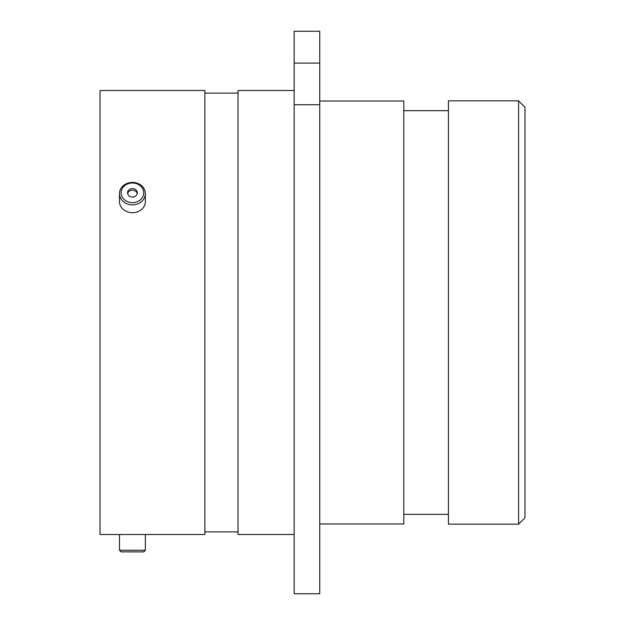 <?xml version="1.0" encoding="UTF-8"?>
<svg xmlns="http://www.w3.org/2000/svg" width="625" height="625" viewBox="0 0 625 625"><rect width="100%" height="100%" fill="white"/><g stroke="black" fill="none" stroke-linecap="round" stroke-linejoin="round"><path stroke-width="0.94" d="M144.359 534.5L121.094 534.5M518.586 100.828L524.969 107.211L524.969 517.789L518.586 524.172L518.586 100.828L448.438 100.828L448.438 524.172L518.586 524.172M319.742 523.977L403.797 523.977L403.797 101.023L319.742 101.023M294.164 534.5L238.039 534.5L238.039 90.5L294.164 90.5M145.375 534.5L204.883 534.5L204.883 90.5L100.031 90.5L100.031 534.5L145.375 534.5L145.375 550.25L119.484 550.25L119.484 534.5M294.164 63.102L294.164 31.25L319.742 31.25L319.742 63.102L294.164 63.102L294.164 104.719L319.742 104.719L319.742 63.102M319.742 104.719L319.742 593.75L294.164 593.75L294.164 104.719M128.797 202.102A11.328 9.812 0 0 0 143.156 195.961A11.328 9.812 0 0 0 136.07 183.523A11.328 9.812 0 0 0 121.703 189.664A11.328 9.812 0 0 0 128.797 202.102M136.586 183.008A12.945 11.211 180 0 1 145.375 193.625A12.945 11.211 180 0 1 128.273 204.242A12.945 11.211 180 0 1 119.484 193.625A12.945 11.211 180 0 1 136.586 183.008M133.992 188.828A4.859 4.211 0 0 0 127.57 192.812A4.859 4.211 0 0 0 130.875 196.797A4.859 4.211 0 0 0 137.289 192.812A4.859 4.211 0 0 0 133.992 188.828M137.203 193.625A4.859 4.211 0 0 0 133.992 190.445A4.859 4.211 0 0 0 127.664 193.625M145.375 193.625L145.375 201.5A12.945 11.211 180 0 1 128.273 212.117A12.945 11.211 180 0 1 119.484 201.5L119.484 193.625M145.375 550.25L143.758 551.875L121.109 551.875L119.484 550.25M448.438 110.656L403.797 110.656M238.039 93.117L204.883 93.117M238.039 531.883L204.883 531.883M448.438 514.344L403.797 514.344"/></g></svg>
